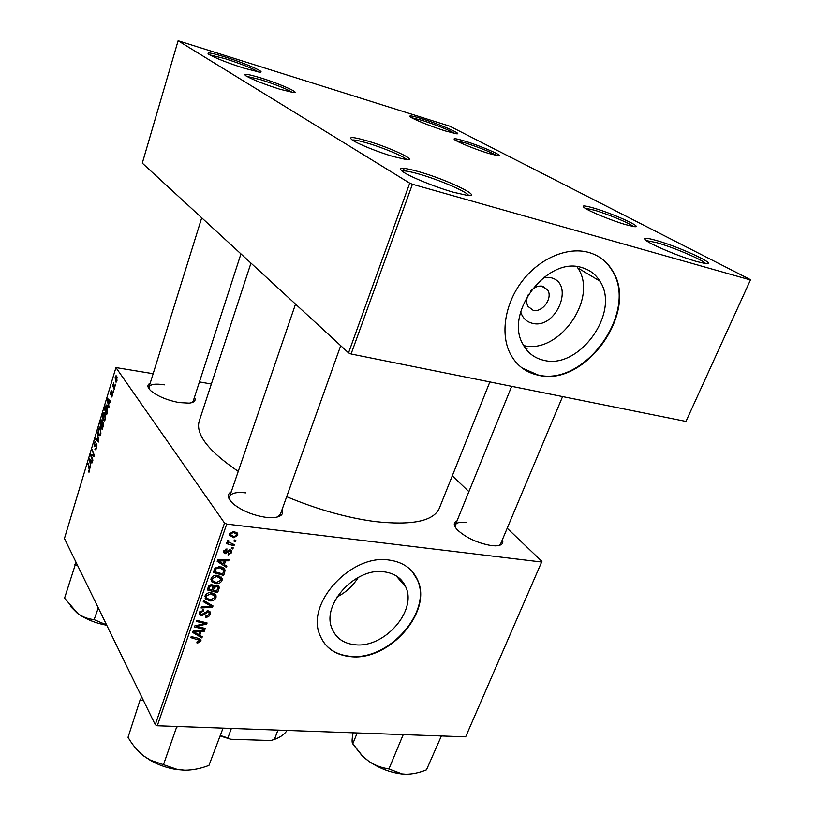 <?xml version="1.0" encoding="UTF-8"?>
<svg xmlns="http://www.w3.org/2000/svg" width="815" height="815" viewBox="0 0 815 815"><rect width="100%" height="100%" fill="white"/><g stroke="black" fill="none" stroke-linecap="round" stroke-linejoin="round"><path stroke-width="1.22" d="M445.581 131.011C432.531 126.997 413.653 119.438 410.403 116.953C408.234 115.139 412.135 115.75 422.089 118.807C439.743 124.247 463.837 134.689 456.42 133.762L445.581 131.011M455.127 133.568C448.596 129.85 437.635 125.459 422.231 120.406L411.585 117.696M244.052 68.205C227.13 62.724 215.364 58.089 208.732 54.279C205.94 51.905 211.401 52.802 225.113 56.989C244.877 63.101 267.483 72.983 259.414 72.077L244.052 68.205M258.447 71.954C252.63 68.44 241.535 64.018 225.164 58.69L209.689 54.87M453.629 192.309C435.862 187.338 410.077 176.855 402.905 171.751C397.099 167.167 402.396 167.136 418.778 171.67C447.028 179.595 484.375 197.638 467.107 195.345L453.629 192.309M468.564 195.457C467.29 191.871 438.939 179.687 418.991 174.053C409.721 171.415 404.046 170.417 401.958 171.069M697.08 261.635C680.973 257.163 652.204 245.223 646.173 240.578C642.342 237.522 645.725 237.481 656.309 240.456C679.883 247.026 720.154 265.792 705.413 263.551L697.08 261.635M705.586 263.581C703.243 260.036 673.496 247.353 656.635 242.626L646.173 240.578M456.105 521.315L456.339 522.517M543.9 277.273L550.634 277.64C575.543 283.07 556.095 330.095 532.175 323.239C526.388 321.752 522.558 317.952 520.683 311.85M528.466 294.266C526.266 298.748 526.093 302.783 527.947 306.379L533.071 310.25C542.26 313.021 553.1 298.076 547.7 290.008L542.749 286.289C538.328 285.444 534.243 287.104 530.473 291.271M581.808 267.565C547.12 255.9 503.762 313.531 523.169 344.663C527.763 352.987 534.579 358.182 543.636 360.25C579.159 370.071 620.898 312.023 599.82 281.043C595.571 274.227 589.571 269.734 581.808 267.565M588.583 252.385C567.413 246.487 539.479 258.406 522.109 281.226C504.679 304.015 500.125 334.415 510.404 354.036C516.547 365.405 525.746 372.435 538.022 375.134C585.201 387.746 640.183 310.821 611.902 269.785C606.37 261.055 598.597 255.258 588.583 252.385M521.895 367.85L537.625 374.849C584.803 387.461 639.744 310.556 611.474 269.541C607.919 263.877 603.304 259.394 597.639 256.083M383.926 571.804C355.554 567.301 321.528 604.261 331.837 628.171C335.811 638.114 343.635 643.646 355.33 644.777C384.323 648.159 417.117 610.934 405.839 587.146C401.948 578.334 394.643 573.22 383.926 571.804M388.959 560.037C351.52 553.833 306.185 602.703 319.612 634.416C324.89 647.823 335.373 655.25 351.071 656.676C389.58 660.904 432.755 611.576 417.616 580.086C412.482 568.646 402.936 561.963 388.959 560.037M323.708 642.403C330.034 650.747 339.071 655.382 350.807 656.32C389.305 660.558 432.47 611.24 417.321 579.75L412.064 571.315M194.449 397.312C196.181 400.501 194.469 402.437 189.294 403.13L179.127 402.569C167.095 400.226 157.682 396.304 150.887 390.823C147.189 387.319 146.955 384.782 150.194 383.213M164.345 384.843C155.584 383.457 150.469 384.16 149.023 386.962L149.186 389.03M502.356 539.754C503.904 543.615 501.592 545.653 495.418 545.856L491.374 545.592C477.58 543.126 466.262 537.9 457.419 529.933C453.385 525.512 453.252 522.507 457.001 520.907M466.343 522.537C460.241 521.783 456.594 522.568 455.391 524.88L455.422 527.458M282.122 509.426C284.048 514.408 280.798 517.158 272.393 517.688L265.863 517.331C252.956 515.314 242.167 510.883 233.487 504.047C227.456 498.515 226.713 494.42 231.277 491.761M245.773 492.871C236.758 491.802 231.379 493.024 229.636 496.539L230.024 500.379M439.387 508.081L439.183 508.591C433.213 521.274 411.748 525.593 374.798 521.539C346.752 517.749 317.381 509.467 286.676 496.702M625.665 224.624C611.933 220.692 588.909 211.228 584.263 207.662C581.258 205.248 584.457 205.39 593.85 208.1C613.573 213.775 645.073 228.18 633.958 226.59L625.665 224.624M633.316 226.499C630.331 223.463 607.776 214.06 594.125 210.107L584.895 208.09M488.511 153.383C476.306 149.675 458.03 142.319 454.729 139.803C452.549 137.99 455.982 138.448 465.049 141.189C481.838 146.282 505.595 156.725 497.985 155.736L488.511 153.383M496.61 155.533C490.141 151.814 479.678 147.596 465.222 142.89L455.982 140.588M279.637 89.161C263.663 84.037 252.375 79.564 245.773 75.744C242.87 73.319 247.78 74.012 260.515 77.833C279.504 83.619 301.713 93.501 293.349 92.543L279.637 89.161M292.381 92.421C286.666 88.906 276.071 84.648 260.586 79.656L246.731 76.335M393.614 156.623C378.588 152.293 357.724 143.878 352.274 139.997C347.923 136.513 352.783 136.777 366.842 140.781C389.978 147.464 419.226 161.207 406.522 159.608L393.614 156.623M406.726 159.628C404.485 156.623 382.877 147.586 366.995 142.971C359.344 140.73 354.444 139.742 352.274 139.997M114.558 388.592L114.273 389.55L112.664 385.556L112.949 384.609L113.285 385.434L113.57 382.734L114.558 388.592M113.733 391.312L113.448 392.26L113.417 390.528L113.733 391.312M107.437 412.125L106.633 414.774L104.493 409.191L106.245 404.994L107.162 405.524L107.437 412.125M105.349 419.185L104.249 420.937L103.311 420.448L102.527 417.412L102.935 414.163L104.065 412.37L105.013 412.91L105.349 419.185M100.887 433.937L99.807 435.658L98.86 435.149L98.106 432.093L98.503 428.853L99.613 427.091L100.561 427.661L100.887 433.937M96.608 448.077L95.65 449.829L94.927 449.35L96.333 447.517L96.445 445.031L94.143 446.64L94.214 443.075L95.151 441.465L95.773 441.842L94.499 443.605L94.408 445.713L96.139 443.768L96.7 444.073L96.608 448.077M88.56 471.895L88.601 470.459L89.039 471.08L89.375 470.52L88.112 463.49L89.589 467.739L89.64 471.09L89.018 472.201L88.56 471.895L89.253 471.987M224.522 523.047L115.944 367.575L64.436 538.491L155.258 724.708L224.522 523.047L226.702 524.086L157.295 725.768L155.258 724.708M90.73 467.321L89.507 458.845L92.35 461.962L92.075 462.879L91.311 461.983L90.373 465.07L90.73 467.321M92.9 460.149L92.625 461.066L90.587 455.279L90.873 454.322L93.745 455.473L92.268 449.707L94.326 455.463L94.031 456.42L91.158 455.29L92.9 460.149M98.737 440.884L98.381 442.056L95.437 439.183L95.722 438.266L98.238 440.721L97.352 432.846L98.737 440.884M103.24 426.011L102.16 429.566L100.041 423.922L101.6 419.939L102.344 422.435L103.199 422.17L103.24 426.011M109.016 406.919L108.711 407.928L107.346 399.727L107.682 398.586L110.687 401.388L110.402 402.325L109.597 401.52L108.629 404.709L109.016 406.919M111.197 396.711L112.378 393.37L110.657 394.694L110.697 391.903L111.93 390.65L110.891 393.696L112.643 392.402L112.531 395.458L111.686 396.966L111.197 396.711L111.889 396.824L111.166 396.661M115.659 384.965L115.373 385.903L115.047 385.149L115.343 384.181L115.659 384.965M116.983 380.768L116.117 382.174L115.516 381.868L115.18 377.07L116.015 375.715L116.657 376.051L116.983 380.768M211.36 384.028L199.441 381.909M153.159 373.698L115.944 367.575M541.914 561.392L465.65 736.831L541.914 561.392L507.195 528.232M468.89 491.649L452.305 475.807M234.343 544.664L233.956 545.785L226.407 543.585L226.794 542.454L228.363 542.922L227.181 540.926L227.731 540.202L228.832 540.783L228.383 541.873L234.343 544.664M233.233 547.863L232.846 548.974L231.358 548.566L231.755 547.436L233.233 547.863M224.726 572.293L223.646 575.39L213.296 572.527L214.803 568.575L219.969 566.69L224.93 569.807L224.726 572.293L223.677 570.704M222.006 580.504C220.712 582.857 218.726 583.897 216.036 583.632L211.686 581.737L211.095 578.467C212.44 576.032 214.488 574.982 217.238 575.319L222.067 578.436L222.006 580.504L219.643 577.132M215.995 597.772C214.712 600.105 212.725 601.144 210.046 600.9L205.696 599.056L205.105 595.826C206.439 593.412 208.477 592.362 211.228 592.678L216.067 595.765L215.995 597.772L213.642 594.4M210.25 614.286C209.374 616.415 207.784 617.373 205.462 617.159L205.696 616.079L207.397 615.946L208.997 614.113L209.109 612.798L207.907 611.882L204.035 614.704L201.224 615.722L199.176 614.306L199.318 612.605L203.77 609.885L203.506 610.965L200.582 612.748L200.48 613.878L201.529 614.642L208.171 610.802L210.382 612.422L210.25 614.286L208.12 610.802M197.8 642.994L196.843 642.841L197.067 641.772L197.984 641.935L199.706 640.335L190.822 637.646L191.189 636.576L198.738 638.41L200.989 639.958L200.908 641.099L197.8 642.994L197.098 641.782M541.517 562.014L226.702 524.086M465.65 736.831L157.295 725.768M202.273 636.78L201.876 637.921L192.625 632.409L193.074 631.116L204.443 630.535L204.076 631.605L200.999 631.717L199.746 635.323L202.273 636.78M205.176 628.426L204.81 629.486L194.52 626.918L194.907 625.798L205.176 623.597L196.415 621.448L196.782 620.368L207.081 622.955L206.694 624.076L196.456 626.297L205.176 628.426M213.01 605.942L212.532 607.307L201.071 607.959L201.437 606.869L211.268 606.319L203.251 601.643L203.648 600.482L213.01 605.942M219.062 588.552L217.615 592.709L207.285 589.948L208.885 585.842L211.869 584.64L214.05 586.331L216.709 585.241L219.133 586.983L219.062 588.552L216.963 585.272M226.855 566.181L226.438 567.362L217.157 561.321L217.625 559.976L229.107 559.691L228.73 560.791L225.623 560.832L224.319 564.581L226.855 566.181M228.078 555.025L228.18 553.894L230.716 552.529L230.798 551.572L229.229 551.103L225.123 553.711L223.555 552.539L223.646 551.144L226.947 548.892L226.713 550.013L224.634 551.307L225.327 552.59L228.648 550.227L230.288 549.84L231.827 551.022L231.694 552.692L227.966 554.862M235.83 540.396L235.443 541.506L233.956 541.099L234.353 539.968L235.83 540.396M237.715 535.414L233.61 537.696L229.647 535.261L229.728 533.57L233.976 531.36L237.746 533.764L237.715 535.414L235.229 532.256M409.721 183.171L178.108 40.75L142.299 163.132L348.545 352.885L409.721 183.171L412.41 184.251L351.092 353.995L348.545 352.885M351.092 353.995L685.965 421.426L750.564 279.718L449.697 126.152L178.108 40.75M750.472 279.963L412.41 184.251M238.255 471.386C208.182 450.909 195.203 434.059 199.308 420.815L250.969 263.113M337.053 596.916C345.621 592.668 352.732 586.138 358.376 577.315M498.831 545.53L500.644 543.819L562.584 396.579M277.732 516.944L280.421 514.184M191.922 402.62L193.206 401.133L240.955 253.893M523.658 345.55C558.693 354.82 598.699 298.28 577.804 267.952L576.959 266.668M200.663 635.853L201.876 637.921M203.475 630.586L204.076 631.605M200.419 630.739L200.999 631.717M198.931 633.927L199.746 635.323M195.936 633.011L198.677 634.651L199.675 631.768L194.001 631.992L195.936 633.011M193.471 631.095L194.001 631.992M199.115 630.81L199.675 631.768M199.471 638.634L200.908 641.099M203.995 628.12L204.81 629.486M204.382 622.273L205.176 623.597M201.611 621.58L202.446 622.986M205.838 622.64L206.694 624.076M199.176 624.799L199.706 625.706M196.008 625.543L196.456 626.297M207.255 610.822L207.907 611.882M206.256 611.087L206.857 612.075M203.393 613.644L204.035 614.704M199.339 612.554L201.224 615.722M202.843 609.865L203.506 610.965M202.629 609.885L203.261 610.934M199.858 611.535L200.582 612.748M210.942 604.74L212.532 607.307M209.934 604.149L211.268 606.319M209.272 599.646L210.046 600.9M206.103 596.988L204.932 596.549M205.095 598.078L205.696 599.056M213.907 593.412L213.734 594.176M206.837 598.281L210.474 599.83L214.753 597.578L214.783 596.213L210.739 593.748L206.378 595.979L206.837 598.281M205.645 594.787L206.378 595.979M210.046 592.648L210.739 593.748M216.698 591.272L217.615 592.709M213.245 585.068L214.05 586.331M208.874 589.174L212.104 590.04L212.868 586.474L211.543 585.73L209.516 587.309L208.874 589.174L208.019 587.809M208.732 586.067L209.516 587.309M210.871 584.661L211.543 585.73M211.696 584.63L212.868 586.474M213.306 590.366L216.79 591.293L217.768 587.34L216.301 586.321L214.101 588.073L213.306 590.366L212.46 589.011M211.941 584.65L214.101 588.073M215.659 585.302L216.301 586.321M215.221 582.348L216.036 583.632M212.165 579.791L210.902 579.322M211.136 580.881L211.686 581.737M219.897 576.062L219.714 576.959M212.827 580.963L216.474 582.552L220.763 580.3L220.784 578.884L216.739 576.399L212.369 578.63L212.827 580.963M211.615 577.448L212.369 578.63M216.026 575.288L216.739 576.399M224.787 564.877L226.438 567.362M228.006 559.722L228.73 560.791M224.93 559.793L225.623 560.832M223.442 563.267L224.319 564.581M220.488 562.044L223.249 563.848L224.288 560.852L218.542 560.934L220.488 562.044M217.911 559.966L218.542 560.934M223.605 559.823L224.288 560.852M222.678 573.913L223.646 575.39M223.167 567.729L225.052 570.582M222.719 567.464L222.495 568.513M214.885 571.763L222.821 573.954L223.595 570.184L219.52 567.78L216.107 568.799L214.885 571.763L214.019 570.418M215.466 567.821L216.107 568.799M218.777 566.649L219.52 567.78M229.3 549.931L230.003 550.95M228.638 550.237L229.229 551.103M223.565 551.398L225.123 553.711M225.979 548.943L226.713 550.013M224.003 550.37L224.634 551.307M229.749 549.83L231.694 552.692M231.796 547.446L232.846 548.974M234.374 539.968L235.443 541.506M232.866 544.216L233.956 545.785M227.996 541.303L227.151 541.058M227.13 541.14L228.363 542.922M227.66 540.264L228.383 541.313M232.632 536.29L233.61 537.696M230.268 534.11L229.626 533.917M230.706 533.743L230.706 534.732L233.874 536.565L236.717 535.292L236.717 534.365L233.589 532.48L230.706 533.743L230.085 532.847M232.795 531.339L233.589 532.48M92.309 462.125L91.311 461.983M89.864 461.585L90.241 464.071L90.985 461.606L89.579 459.986L89.864 461.585M90.689 460.139L89.579 459.986M92.177 461.769L90.985 461.606M89.477 471.569L88.356 471.416M88.458 464.489L87.837 464.407M91.188 455.361L90.587 455.279M94.296 455.554L93.745 455.473M93.837 454.108L93.185 454.016M92.625 450.715L91.983 450.624M94.143 456.054L92.044 455.758M94.245 455.728L91.158 455.29M96.007 449.503L94.927 449.35M96.975 445.102L96.445 445.031M96.965 445.01L96.364 444.919M94.825 446.742L94.143 446.64M95.457 445.856L94.734 445.744M96.924 439.397L95.437 439.183M100.204 435.353L98.86 435.149M98.513 431.695L99.155 434.263L99.807 434.629L100.612 433.386L100.255 428.527L99.583 428.14L98.513 431.695M100.979 428.639L100.255 428.527M100.714 424.024L100.041 423.922M102.293 420.683L101.142 420.499M103.393 422.598L102.344 422.435M100.571 423.647L101.233 425.399L102.028 422.231L101.559 421.009L100.571 423.647M102.384 421.243L101.824 421.151M101.478 426.062L102.191 427.967L102.975 425.308L102.639 422.904L101.478 426.062M103.505 423.168L102.914 423.077M104.636 420.652L103.311 420.448M102.945 417.005L103.597 419.552L104.249 419.898L105.074 418.635L104.707 413.796L104.035 413.409L102.945 417.005M105.451 413.908L104.707 413.796M110.596 401.683L109.597 401.52M108.069 401.286L108.477 403.72L109.241 401.184L107.763 399.727L108.069 401.286M109.149 399.951L107.763 399.727M110.677 401.418L109.241 401.184M105.176 409.293L104.493 409.191M105.023 408.906L106.673 413.185L106.867 406.42L105.828 406.451L105.023 408.906M107.621 406.542L106.867 406.42M111.696 393.94L111.074 393.839L111.706 393.93M112.664 392.433L112.144 392.351M113.662 391.577L113.132 391.485M115.577 385.23L115.047 385.149M113.54 385.709L112.664 385.556M116.351 382.011L115.516 381.868M115.404 377.467L116.25 381.155L116.372 376.999L115.404 377.467M117.115 377.131L116.372 376.999M441.231 736.322L426.469 769.849C419.46 772.712 412.645 774.179 406.043 774.25L402.141 773.944L388.439 768.779C381.593 767.903 375.022 765.387 368.706 761.23L362.38 755.882L352.773 743.688C352.049 743.076 351.917 740.886 352.375 737.106L353.109 732.797M357.174 732.94L352.732 743.963M403.068 734.957L402.62 734.651L403.068 734.957L388.877 769.085M440.202 735.925L440.783 736.302M403.527 734.977L404.434 734.641M354.128 745.715L362.685 756.463L368.706 761.23C379.209 768.331 390.283 772.579 401.938 773.995L406.043 774.25M141.484 696.468L140.598 700.024L143.45 700.503M222.903 728.518L222.352 728.498L222.903 728.518L208.946 765.417C200.836 768.555 192.809 770.155 184.852 770.226L177.13 769.38L150.541 760.222L143.613 755.913C137.562 751.002 132.366 744.798 128.037 737.31L140.17 699.698L140.598 700.024M176.702 726.868L177.263 726.888L176.254 726.542L176.702 726.868L163.53 764.501M221.609 728.08L222.352 728.498M177.263 726.888L178.322 726.522M143.613 755.913L150.744 760.629C158.854 765.173 167.533 768.148 176.774 769.554L184.852 770.226M76.04 562.279L64.548 598.179L77.945 613.654C85.993 619.308 95.589 623.18 106.755 625.258M74.776 564.785L77.496 565.274M98.289 607.909L94.163 619.553C88.58 619.176 83.181 617.22 77.945 613.654L77.079 613.002M106.592 624.922L94.52 619.808M70.171 606.065L77.089 613.023M231.368 728.427L227.874 737.972L230.737 739.256L220.193 735.955M277.956 730.097L274.411 739.45L270.784 740.519L230.737 739.256M220.366 735.497L227.874 737.972M274.411 739.45C280.268 737.351 284.486 734.335 287.074 730.423M196.242 630.953L196.812 631.931M197.322 638.074L198.106 639.418M204.606 612.391L205.268 613.491M207.978 603.008L209.363 605.26M220.702 559.905L221.385 560.944M214.62 568.89L215.435 570.164M227.517 551.225L228.098 552.081M91.474 461.005L90.261 460.832M89.813 468.584L89.263 468.513M96.944 444.837L95.467 444.623M109.994 400.736L108.487 400.491M112.052 393.421L111.482 393.319M439.183 508.591L489.856 381.929M403.262 170.855L404.159 168.359M396.11 575.798L405.839 587.146M577.804 267.952L599.82 281.043M541.557 286.075L547.7 290.008M199.502 639.989L198.565 638.369M200.989 639.958L200.592 639.276M208.762 612.228L207.886 610.792M200.48 613.878L199.471 612.197M210.382 612.422L209.791 611.444M216.067 595.765L215.119 594.257M206.327 597.344L205.217 595.551M214.08 595.103L212.735 592.953M213.978 586.016L213.489 585.252M219.133 586.983L218.512 586.016M217.401 586.769L216.413 585.221M222.067 578.436L221.048 576.867M212.318 580.036L211.177 578.243M220.04 577.733L218.644 575.573M224.93 569.807L223.962 568.33M222.882 569.104L221.476 566.975M230.492 551.123L229.626 549.85M224.583 551.989L223.779 550.797M231.827 551.022L231.266 550.217M228.383 541.873L227.446 540.498M237.746 533.764L236.819 532.46M230.706 534.732L229.789 533.418M236.126 533.53L234.679 531.482M89.039 471.08L89.619 471.152M94.621 445.836L95.406 445.948M99.613 427.091L100.143 427.172M99.96 428.191L100.887 428.333M99.807 434.629L100.581 434.741M101.722 421.029L102.374 421.131M102.792 422.934L103.485 423.036M104.065 412.37L104.615 412.461M104.432 413.48L105.359 413.623M104.249 419.898L105.033 420.02M106.245 404.994L106.755 405.075M106.551 406.064L107.509 406.227M111.808 395.907L112.348 395.998M112.327 393.319L112.857 393.411M116.158 376.764L117.054 376.927M116.25 381.155L116.81 381.257M362.685 756.463L362.38 755.882M527.122 348.3L526.531 349.767M511.677 386.33L454.801 526.327M201.723 217.799L148.625 388.225M280.37 514.336L340.711 345.682M228.944 498.566L295.529 304.107"/></g></svg>
